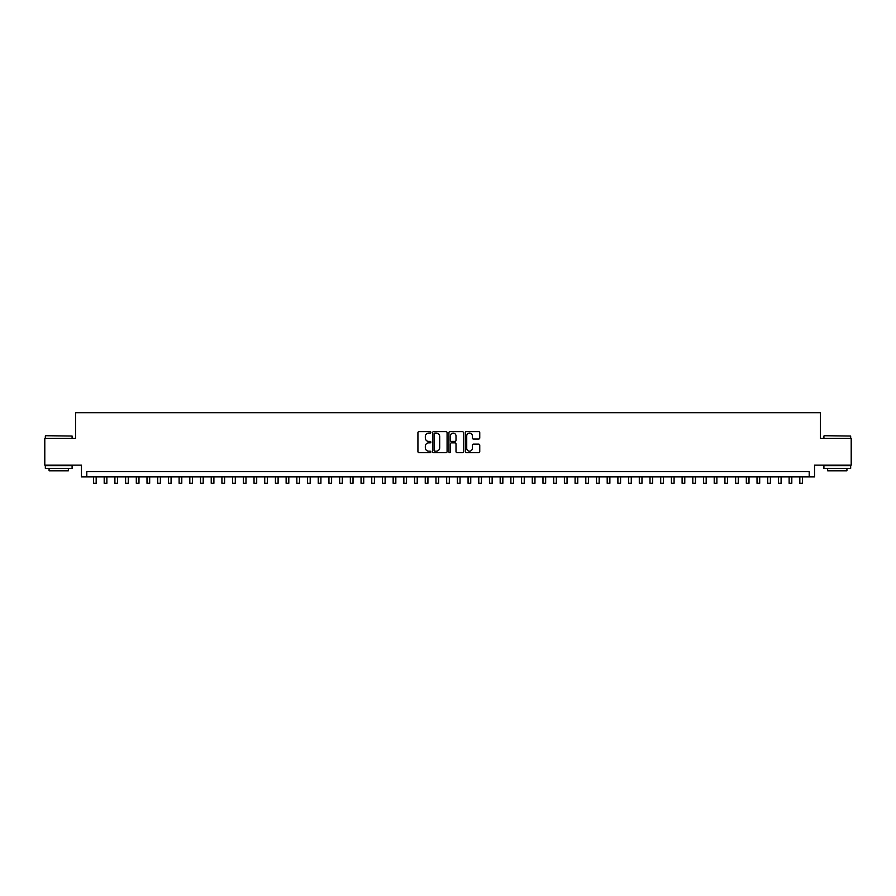 <?xml version="1.0" encoding="UTF-8"?>
<svg xmlns="http://www.w3.org/2000/svg" width="896" height="896" viewBox="0 0 896 896"><rect width="100%" height="100%" fill="white"/><g stroke="black" fill="none" stroke-linecap="round" stroke-linejoin="round"><path stroke-width="1.34" d="M430.875 432.376A0.739 0.739 0 0 0 430.147 431.637L418.981 431.637A1.053 1.053 0 0 0 417.928 432.69L417.928 451.595A1.053 1.053 0 0 0 418.981 452.648L430.147 452.648A0.739 0.739 0 0 0 430.875 451.909A0.739 0.739 0 0 0 430.147 451.17L428.702 451.17A3.36 3.36 0 0 1 425.331 447.81L425.331 446.242A3.36 3.36 0 0 1 428.702 442.87L430.147 442.87A0.739 0.739 0 0 0 430.875 442.142A0.739 0.739 0 0 0 430.147 441.403L428.702 441.403A3.36 3.36 0 0 1 425.331 438.043L425.331 436.464A3.36 3.36 0 0 1 428.702 433.104L430.147 433.104A0.739 0.739 0 0 0 430.875 432.376M478.699 439.04A1.053 1.053 0 0 0 479.752 437.987L479.752 432.69A1.053 1.053 0 0 0 478.699 431.637L466.301 431.637A1.053 1.053 0 0 0 465.259 432.69L465.259 451.595A1.053 1.053 0 0 0 466.301 452.648L478.699 452.648A1.053 1.053 0 0 0 479.752 451.595L479.752 445.189A1.053 1.053 0 0 0 478.699 444.136L473.39 444.136A1.053 1.053 0 0 0 472.349 445.189L472.349 448.37A2.811 2.811 0 0 1 469.538 451.17A2.811 2.811 0 0 1 466.726 448.37L466.726 435.915A2.811 2.811 0 0 1 469.538 433.104A2.811 2.811 0 0 1 472.349 435.915L472.349 437.987A1.053 1.053 0 0 0 473.39 439.04L478.699 439.04M809.2 476.918L814.542 476.918L814.542 465.147L851.2 465.147L851.2 438.39L820.434 438.39L820.434 412.709L75.566 412.709L75.566 438.39L44.8 438.39L44.8 465.147L81.458 465.147L81.458 476.918L809.2 476.918L809.2 471.576L86.8 471.576L86.8 476.918M447.082 432.69A1.053 1.053 0 0 0 446.029 431.637L433.63 431.637A1.053 1.053 0 0 0 432.589 432.69L432.589 451.595A1.053 1.053 0 0 0 433.63 452.648L446.029 452.648A1.053 1.053 0 0 0 447.082 451.595L447.082 432.69M449.971 431.637L462.37 431.637A1.053 1.053 0 0 1 463.411 432.69L463.411 451.595A1.053 1.053 0 0 1 462.37 452.648L457.061 452.648A1.053 1.053 0 0 1 456.008 451.595L456.008 443.923A1.053 1.053 0 0 0 454.955 442.87L451.438 442.87A1.053 1.053 0 0 0 450.386 443.923L450.386 451.909A0.739 0.739 0 0 1 449.658 452.648A0.739 0.739 0 0 1 448.918 451.909L448.918 432.69A1.053 1.053 0 0 1 449.971 431.637M434.795 433.104A0.739 0.739 0 0 0 434.056 433.843L434.056 450.442A0.739 0.739 0 0 0 434.795 451.17L436.318 451.17A3.36 3.36 0 0 0 439.678 447.81L439.678 436.464A3.36 3.36 0 0 0 436.318 433.104L434.795 433.104M456.008 435.971A2.811 2.811 0 0 0 453.197 433.16A2.811 2.811 0 0 0 450.386 435.971L450.386 440.35A1.053 1.053 0 0 0 451.438 441.403L454.955 441.403A1.053 1.053 0 0 0 456.008 440.35L456.008 435.971M93.498 476.918L93.498 483.291L96.174 483.291L96.174 476.918M45.651 435.725L72.094 436.038L45.651 435.725M58.71 468.362L45.338 468.362L45.338 465.685L72.094 465.685L72.094 468.362L58.71 468.362M68.342 468.362L68.342 470.826L49.078 470.826L49.078 468.362M824.23 435.725L850.662 436.038L824.23 435.725M837.29 468.362L823.906 468.362L823.906 465.685L850.662 465.685L850.662 468.362L837.29 468.362M846.922 468.362L846.922 470.826L827.658 470.826L827.658 468.362M104.194 476.918L104.194 483.291L106.87 483.291L106.87 476.918M114.901 476.918L114.901 483.291L117.578 483.291L117.578 476.918M125.597 476.918L125.597 483.291L128.274 483.291L128.274 476.918M136.304 476.918L136.304 483.291L138.981 483.291L138.981 476.918M147 476.918L147 483.291L149.677 483.291L149.677 476.918M157.707 476.918L157.707 483.291L160.384 483.291L160.384 476.918M168.403 476.918L168.403 483.291L171.08 483.291L171.08 476.918M179.11 476.918L179.11 483.291L181.787 483.291L181.787 476.918M189.818 476.918L189.818 483.291L192.483 483.291L192.483 476.918M200.514 476.918L200.514 483.291L203.19 483.291L203.19 476.918M211.221 476.918L211.221 483.291L213.898 483.291L213.898 476.918M221.917 476.918L221.917 483.291L224.594 483.291L224.594 476.918M232.624 476.918L232.624 483.291L235.301 483.291L235.301 476.918M243.32 476.918L243.32 483.291L245.997 483.291L245.997 476.918M254.027 476.918L254.027 483.291L256.704 483.291L256.704 476.918M264.723 476.918L264.723 483.291L267.4 483.291L267.4 476.918M275.43 476.918L275.43 483.291L278.107 483.291L278.107 476.918M286.126 476.918L286.126 483.291L288.803 483.291L288.803 476.918M296.834 476.918L296.834 483.291L299.51 483.291L299.51 476.918M307.541 476.918L307.541 483.291L310.206 483.291L310.206 476.918M318.237 476.918L318.237 483.291L320.914 483.291L320.914 476.918M328.944 476.918L328.944 483.291L331.61 483.291L331.61 476.918M339.64 476.918L339.64 483.291L342.317 483.291L342.317 476.918M350.347 476.918L350.347 483.291L353.024 483.291L353.024 476.918M361.043 476.918L361.043 483.291L363.72 483.291L363.72 476.918M371.75 476.918L371.75 483.291L374.427 483.291L374.427 476.918M382.446 476.918L382.446 483.291L385.123 483.291L385.123 476.918M393.154 476.918L393.154 483.291L395.83 483.291L395.83 476.918M403.85 476.918L403.85 483.291L406.526 483.291L406.526 476.918M414.557 476.918L414.557 483.291L417.234 483.291L417.234 476.918M425.253 476.918L425.253 483.291L427.93 483.291L427.93 476.918M435.96 476.918L435.96 483.291L438.637 483.291L438.637 476.918M446.667 476.918L446.667 483.291L449.333 483.291L449.333 476.918M457.363 476.918L457.363 483.291L460.04 483.291L460.04 476.918M468.07 476.918L468.07 483.291L470.747 483.291L470.747 476.918M478.766 476.918L478.766 483.291L481.443 483.291L481.443 476.918M489.474 476.918L489.474 483.291L492.15 483.291L492.15 476.918M500.17 476.918L500.17 483.291L502.846 483.291L502.846 476.918M510.877 476.918L510.877 483.291L513.554 483.291L513.554 476.918M521.573 476.918L521.573 483.291L524.25 483.291L524.25 476.918M532.28 476.918L532.28 483.291L534.957 483.291L534.957 476.918M542.976 476.918L542.976 483.291L545.653 483.291L545.653 476.918M553.683 476.918L553.683 483.291L556.36 483.291L556.36 476.918M564.39 476.918L564.39 483.291L567.056 483.291L567.056 476.918M575.086 476.918L575.086 483.291L577.763 483.291L577.763 476.918M585.794 476.918L585.794 483.291L588.459 483.291L588.459 476.918M596.49 476.918L596.49 483.291L599.166 483.291L599.166 476.918M607.197 476.918L607.197 483.291L609.874 483.291L609.874 476.918M617.893 476.918L617.893 483.291L620.57 483.291L620.57 476.918M628.6 476.918L628.6 483.291L631.277 483.291L631.277 476.918M639.296 476.918L639.296 483.291L641.973 483.291L641.973 476.918M650.003 476.918L650.003 483.291L652.68 483.291L652.68 476.918M660.699 476.918L660.699 483.291L663.376 483.291L663.376 476.918M671.406 476.918L671.406 483.291L674.083 483.291L674.083 476.918M682.102 476.918L682.102 483.291L684.779 483.291L684.779 476.918M692.81 476.918L692.81 483.291L695.486 483.291L695.486 476.918M703.517 476.918L703.517 483.291L706.182 483.291L706.182 476.918M714.213 476.918L714.213 483.291L716.89 483.291L716.89 476.918M724.92 476.918L724.92 483.291L727.597 483.291L727.597 476.918M735.616 476.918L735.616 483.291L738.293 483.291L738.293 476.918M746.323 476.918L746.323 483.291L749 483.291L749 476.918M757.019 476.918L757.019 483.291L759.696 483.291L759.696 476.918M767.726 476.918L767.726 483.291L770.403 483.291L770.403 476.918M778.422 476.918L778.422 483.291L781.099 483.291L781.099 476.918M789.13 476.918L789.13 483.291L791.806 483.291L791.806 476.918M799.826 476.918L799.826 483.291L802.502 483.291L802.502 476.918M45.338 438.39L45.338 436.038M72.094 438.39L72.094 436.038M823.906 438.39L823.906 436.038M850.662 438.39L850.662 436.038"/></g></svg>
